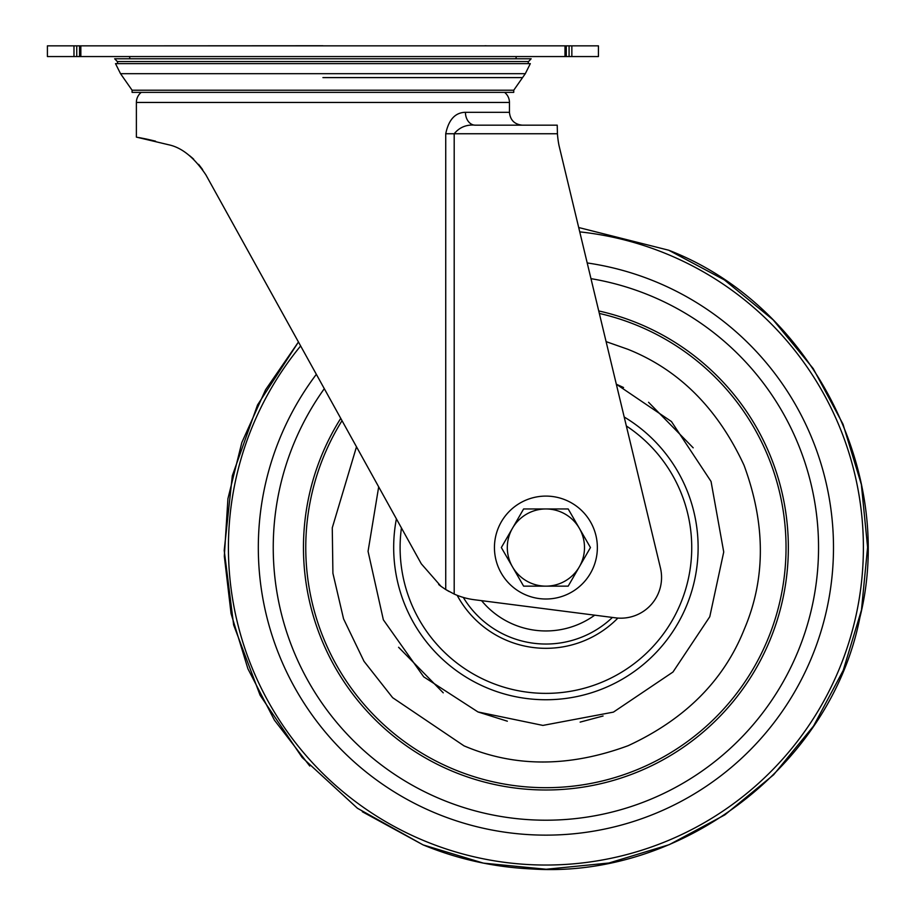 <?xml version="1.0" encoding="UTF-8"?>
<svg xmlns="http://www.w3.org/2000/svg" width="915" height="915" viewBox="0 0 915 915"><rect width="100%" height="100%" fill="white"/><g stroke="black" fill="none" stroke-linecap="round" stroke-linejoin="round"><path stroke-width="1.37" d="M73.978 56.558L73.978 45.841L47.408 45.841L47.408 56.558L76.746 56.558L76.746 45.841L598.433 45.841L598.433 56.558L571.852 56.558L571.852 45.841M73.978 45.841L76.746 45.841M76.746 56.558L569.084 56.558L569.084 45.841M569.084 56.558L571.852 56.558M362.351 811.754L423.062 844.877L357.468 808.288L302.144 757.483L260.1 695.24L233.645 624.945L224.209 550.43L232.319 475.754L257.515 404.99L298.45 341.993L205.841 174.788C194.266 157.563 181.868 147.555 168.635 144.764L136.381 137.113L136.381 102.446A12.867 12.867 0 0 1 141.253 92.369M198.624 164.345L205.841 174.788L421.3 563.812L440.984 586.309L445.731 589.546L445.731 133.75C448.67 119.659 455.235 112.511 465.438 112.305L509.449 112.305L509.449 102.446A12.867 12.867 0 0 0 504.577 92.369M557.429 133.75L454.195 133.75C459.536 127.231 466.559 124.371 475.262 125.172L557.224 125.172L557.429 133.75A93.89 93.89 0 0 0 558.985 145.405L660.436 567.941A40.74 40.74 0 0 1 615.635 617.854L474.199 599.714A70.752 70.752 0 0 1 454.195 594.064L445.731 589.546M189.554 155.642L192.619 158.203M438.685 584.525L440.984 586.309M144.993 138.76L138.497 137.49M145.977 138.966L148.916 139.595M155.55 141.162L149.591 139.755M205.841 174.788L421.3 563.812M202.604 169.538L198.647 164.368M193.66 159.164L189.771 155.825M147.143 139.206L145.062 138.771M558.985 145.405L578.703 227.526L668.739 250.23L578.703 227.526M449.128 591.536L445.376 589.317M557.224 125.172L505.16 125.172M475.262 125.172A12.867 9.825 90 0 1 465.438 112.305M588.196 576.862A51.457 51.457 0 0 0 575.215 505.263A51.457 51.457 0 0 0 503.605 518.245A51.457 51.457 0 0 0 516.586 589.843A51.457 51.457 0 0 0 588.196 576.862M512.48 566.854A38.59 38.59 0 0 1 545.9 508.957L523.62 508.957L501.34 547.547L523.62 586.149L545.9 586.149A38.59 38.59 0 0 1 512.48 566.854M579.321 566.854A38.59 38.59 0 0 1 545.9 586.149L568.181 586.149L579.321 566.854L590.461 547.547L579.321 528.252A38.59 38.59 0 0 1 579.321 566.854M579.321 528.252A38.59 38.59 0 0 0 545.9 508.957L568.181 508.957L579.321 528.252M117.326 61.568L114.672 58.777L531.158 58.777L528.504 61.568L117.326 61.568L117.806 63.638M120.528 73.68L115.507 63.638L530.323 63.638L525.302 73.68L513.738 90.219L132.092 90.219L120.528 73.68L525.302 73.68M132.092 90.219L132.092 92.369L513.738 92.369L513.738 90.219M356.495 446.795L332.271 527.829L332.911 573.27L343.56 618.849L363.998 661.293L392.649 697.699L463.974 745.828C514.539 767.445 569.267 767.388 628.182 745.679C685.129 719.282 723.799 680.543 744.181 629.474C765.786 578.921 765.741 524.181 744.032 465.278C717.623 408.319 678.884 369.649 627.816 349.267L606.096 341.627M626.34 425.955A145.794 145.794 0 0 1 490.223 682.304A145.794 145.794 0 0 1 401.433 527.932M617.877 618.082A100.776 100.776 0 0 1 457.168 595.322M481.587 600.663A83.402 83.402 0 0 0 594.727 615.166M79.559 56.558L79.559 45.841M80.84 56.558L80.84 45.841M564.99 56.558L564.99 45.841M566.271 56.558L566.271 45.841M136.381 102.446L509.449 102.446M445.731 133.75L454.195 133.75L454.195 594.064M322.915 77.603L522.271 77.603L322.915 77.603M623.561 387.525L616.321 384.209L671.438 421.529L711.046 481.45L723.731 551.985L709.777 616.721L672.971 672.033L613.416 712.122L542.904 725.412L477.973 711.95L507.356 721.203M580.144 722.107L603.077 715.999M693.193 447.824L648.552 402.28M398.597 647.271L443.249 692.827M579.744 231.872A317.482 317.482 0 0 1 839.33 668.785A317.482 317.482 0 0 1 424.663 840.976A317.482 317.482 0 0 1 300.635 345.95M587.201 262.948A287.584 287.584 0 0 1 811.697 657.37A287.584 287.584 0 0 1 436.089 813.344A287.584 287.584 0 0 1 316.35 374.315M590.976 278.652A272.659 272.659 0 0 1 797.891 651.663A272.659 272.659 0 0 1 441.785 799.55A272.659 272.659 0 0 1 324.31 388.681M598.73 310.94A242.441 242.441 0 0 1 769.973 640.134A242.441 242.441 0 0 1 453.325 771.62A242.441 242.441 0 0 1 340.746 418.361M342.027 420.671A240.13 240.13 0 0 0 454.206 769.492A240.13 240.13 0 0 0 767.834 639.253A240.13 240.13 0 0 0 599.325 313.433M477.973 711.95L423.714 676.837L383.351 619.798L368.059 551.345L378.684 486.872M396.401 518.851A152.233 152.233 0 0 0 681.892 615.955A152.233 152.233 0 0 0 624.19 417M463.31 597.426A96.487 96.487 0 0 0 612.421 617.442M509.449 112.305C510.215 120.117 514.505 124.406 522.316 125.172M129.941 58.777L129.518 56.558M158.707 45.841L322.915 45.75M528.504 61.568L528.024 63.638M487.123 45.841L485.007 45.75M515.888 58.777L516.312 56.558M298.45 341.993L265.579 389.744L241.812 442.574L227.927 498.698L224.324 556.309L231.06 613.599L247.919 668.796L274.42 720.151L309.762 766.015M423.062 844.877C457.66 859.116 493.654 867.123 531.032 868.907C681.618 879.429 831.106 765.18 859.906 617.442C896.483 471.431 809.569 304.569 668.739 250.23L724.383 279.91L773.164 319.873L813.218 368.585L843.001 424.171L861.358 484.504L867.592 547.262L861.473 610.019L843.218 670.386L813.549 726.03L773.587 774.811L724.874 814.865L669.288 844.648L608.955 863.005L546.198 869.25L483.429 863.131L423.062 844.877"/></g></svg>
